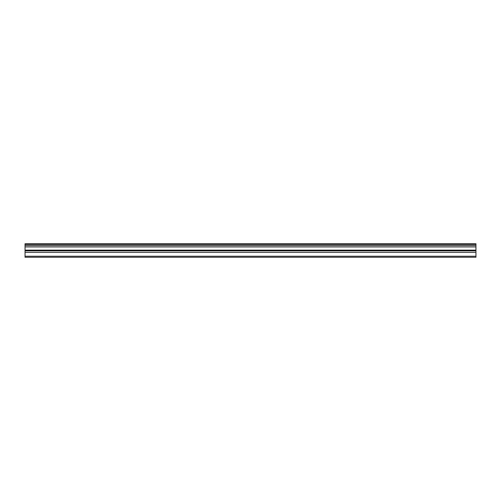 <?xml version="1.0" encoding="UTF-8"?>
<svg xmlns="http://www.w3.org/2000/svg" width="501" height="501" viewBox="0 0 501 501"><rect width="100%" height="100%" fill="white"/><g stroke="black" fill="none" stroke-linecap="round" stroke-linejoin="round"><path stroke-width="0.75" d="M25.05 244.35L475.95 244.35L475.95 243.762L25.05 243.762L25.05 245.509L475.95 245.509L475.95 250.143L25.05 250.143L25.05 257.238L475.95 257.238L475.95 250.143M25.05 245.509L25.05 250.143M475.95 244.35L475.95 245.509M25.05 256.236L475.95 256.236M25.05 252.41L475.95 252.41M25.05 246.937L475.95 246.937M25.05 250.869L475.95 250.869"/></g></svg>
